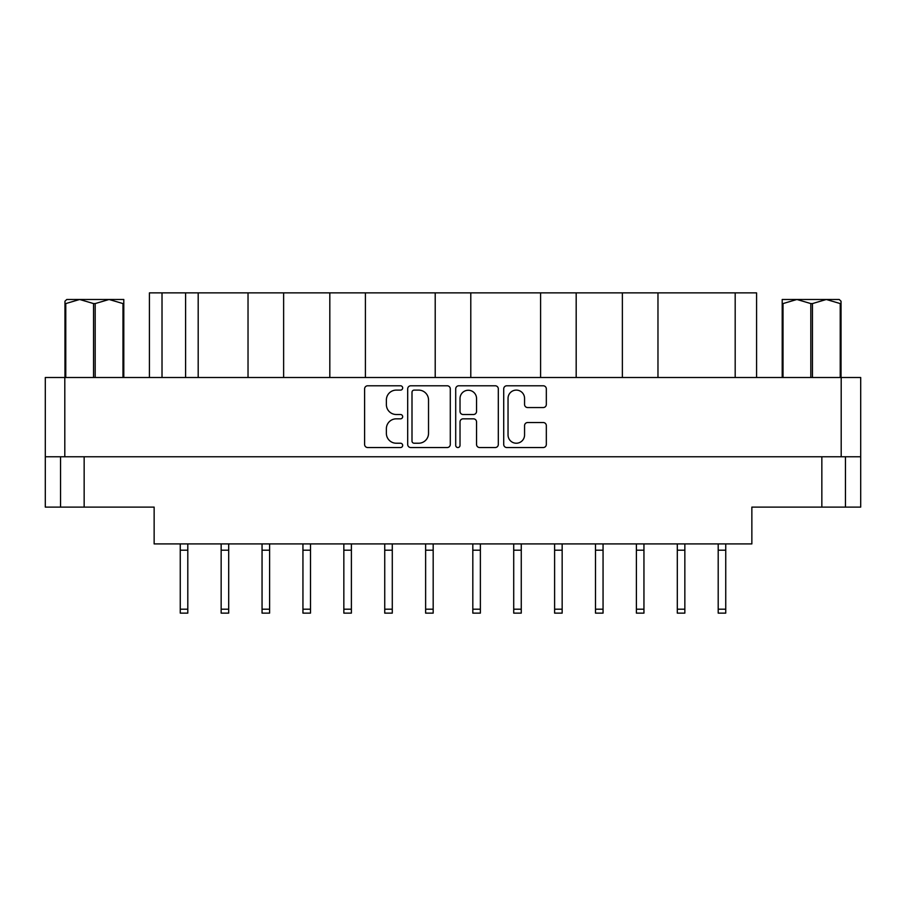 <?xml version="1.0" encoding="UTF-8"?>
<svg xmlns="http://www.w3.org/2000/svg" width="906" height="906" viewBox="0 0 906 906"><rect width="100%" height="100%" fill="white"/><g stroke="black" fill="none" stroke-linecap="round" stroke-linejoin="round"><path stroke-width="1.36" d="M508.04 434.959A8.256 8.256 0 0 0 516.295 443.227A8.256 8.256 0 0 0 524.563 434.959L524.563 425.616A3.092 3.092 0 0 1 527.643 422.536L543.238 422.536A3.092 3.092 0 0 1 546.329 425.616L546.329 444.461A3.092 3.092 0 0 1 543.238 447.541L506.805 447.541A3.092 3.092 0 0 1 503.713 444.461L503.713 388.878A3.092 3.092 0 0 1 506.805 385.786L543.238 385.786A3.092 3.092 0 0 1 546.329 388.878L546.329 404.472A3.092 3.092 0 0 1 543.238 407.553L527.643 407.553A3.092 3.092 0 0 1 524.563 404.472L524.563 398.368A8.256 8.256 0 0 0 516.295 390.112A8.256 8.256 0 0 0 508.04 398.368L508.04 434.959M457.858 447.541A2.163 2.163 0 0 0 460.022 445.378L460.022 421.913A3.092 3.092 0 0 1 463.113 418.832L473.453 418.832A3.092 3.092 0 0 1 476.545 421.913L476.545 444.461A3.092 3.092 0 0 0 479.636 447.541L495.231 447.541A3.092 3.092 0 0 0 498.311 444.461L498.311 388.878A3.092 3.092 0 0 0 495.231 385.786L458.787 385.786A3.092 3.092 0 0 0 455.707 388.878L455.707 445.378A2.163 2.163 0 0 0 457.858 447.541M450.293 444.461L450.293 388.878A3.092 3.092 0 0 0 447.213 385.786L410.769 385.786A3.092 3.092 0 0 0 407.689 388.878L407.689 444.461A3.092 3.092 0 0 0 410.769 447.541L447.213 447.541A3.092 3.092 0 0 0 450.293 444.461M45.3 377.496L45.3 456.771L45.3 377.496L860.7 377.496L860.7 507.111L821.844 507.111L821.844 456.771M860.7 377.496L860.7 456.771L45.3 456.771L45.3 507.111L60.555 507.111L60.555 456.771M396.262 390.112L400.509 390.112A2.163 2.163 0 0 0 402.672 387.949A2.163 2.163 0 0 0 400.509 385.786L367.7 385.786A3.092 3.092 0 0 0 364.608 388.878L364.608 444.461A3.092 3.092 0 0 0 367.7 447.541L400.509 447.541A2.163 2.163 0 0 0 402.672 445.378A2.163 2.163 0 0 0 400.509 443.227L396.262 443.227A9.887 9.887 0 0 1 386.375 433.34L386.375 428.708A9.887 9.887 0 0 1 396.262 418.832L400.509 418.832A2.163 2.163 0 0 0 402.672 416.669A2.163 2.163 0 0 0 400.509 414.506L396.262 414.506A9.887 9.887 0 0 1 386.375 404.62L386.375 399.988A9.887 9.887 0 0 1 396.262 390.112M540.588 377.496L540.588 292.876L470.792 292.876L470.792 377.496M622.377 377.496L622.377 292.876L576.182 292.876L576.182 377.496M248.029 377.496L248.029 292.876L198.188 292.876L198.188 377.496M329.818 377.496L329.818 292.876L283.623 292.876L283.623 377.496M435.208 377.496L435.208 292.876L365.412 292.876L365.412 377.496M84.156 456.771L84.156 507.111L154.145 507.111L154.145 543.917L751.855 543.917L751.855 507.111L821.844 507.111M845.445 456.771L845.445 507.111M84.156 507.111L60.555 507.111M149.422 377.496L149.422 292.876L198.188 292.876M735.185 377.496L735.185 292.876L657.971 292.876L657.971 377.496M735.185 292.876L756.578 292.876L756.578 377.496M576.182 292.876L540.588 292.876M657.971 292.876L622.377 292.876M283.623 292.876L248.029 292.876M365.412 292.876L329.818 292.876M470.792 292.876L435.208 292.876M414.167 390.112A2.163 2.163 0 0 0 412.004 392.275L412.004 441.063A2.163 2.163 0 0 0 414.167 443.227L418.651 443.227A9.887 9.887 0 0 0 428.527 433.34L428.527 399.988A9.887 9.887 0 0 0 418.651 390.112L414.167 390.112M476.545 398.527A8.256 8.256 0 0 0 468.289 390.26A8.256 8.256 0 0 0 460.022 398.527L460.022 411.415A3.092 3.092 0 0 0 463.113 414.506L473.453 414.506A3.092 3.092 0 0 0 476.545 411.415L476.545 398.527M725.74 543.917L725.74 613.124L718.198 613.124L718.198 543.917M725.74 550.202L718.198 550.202M521.267 543.917L521.267 613.124L513.713 613.124L513.713 543.917M521.267 550.202L513.713 550.202M603.056 543.917L603.056 613.124L595.502 613.124L595.502 543.917M603.056 550.202L595.502 550.202M684.845 543.917L684.845 613.124L677.303 613.124L677.303 543.917M684.845 550.202L677.303 550.202M187.802 543.917L187.802 613.124L180.26 613.124L180.26 543.917M187.802 550.202L180.26 550.202M269.603 543.917L269.603 613.124L262.049 613.124L262.049 543.917M269.603 550.202L262.049 550.202M351.392 543.917L351.392 613.124L343.838 613.124L343.838 543.917M351.392 550.202L343.838 550.202M433.181 543.917L433.181 613.124L425.627 613.124L425.627 543.917M433.181 550.202L425.627 550.202M228.697 543.917L228.697 613.124L221.155 613.124L221.155 543.917M228.697 550.202L221.155 550.202M310.498 543.917L310.498 613.124L302.944 613.124L302.944 543.917M310.498 550.202L302.944 550.202M392.287 543.917L392.287 613.124L384.733 613.124L384.733 543.917M392.287 550.202L384.733 550.202M480.373 543.917L480.373 613.124L472.819 613.124L472.819 543.917M480.373 550.202L472.819 550.202M562.162 543.917L562.162 613.124L554.608 613.124L554.608 543.917M562.162 550.202L554.608 550.202M643.951 543.917L643.951 613.124L636.397 613.124L636.397 543.917M643.951 550.202L636.397 550.202M66.795 299.478L64.96 301.211L64.96 303.578L64.96 301.211L66.795 299.478L79.671 299.478L65.776 303.578L65.776 377.496M64.96 377.496L64.96 303.578L65.776 303.578M122.978 377.496L122.978 303.578L109.082 299.478L123.794 299.478L123.794 377.496M122.978 303.578L123.794 303.578M93.556 377.496L93.556 303.578L79.671 299.478L109.082 299.478L95.187 303.578L95.187 377.496M93.556 303.578L95.187 303.578M79.671 299.478L110.102 299.478M841.04 301.211L839.205 299.478L841.04 301.211L841.04 377.496M840.224 377.496L840.224 303.578L826.329 299.478L839.205 299.478M840.224 303.578L841.04 303.578M810.813 377.496L810.813 303.578L796.918 299.478L826.329 299.478L812.444 303.578L812.444 377.496M810.813 303.578L812.444 303.578M782.206 377.496L782.206 299.478L796.918 299.478L783.022 303.578L783.022 377.496M782.206 303.578L783.022 303.578M792.75 299.478L796.918 299.478M826.329 299.478L827.495 299.478M64.802 377.496L64.802 456.771M841.198 456.771L841.198 377.496M162.015 292.876L162.015 377.496M185.605 377.496L185.605 292.876M725.74 609.194L718.198 609.194M521.267 609.194L513.713 609.194M603.056 609.194L595.502 609.194M684.845 609.194L677.303 609.194M187.802 609.194L180.26 609.194M269.603 609.194L262.049 609.194M351.392 609.194L343.838 609.194M433.181 609.194L425.627 609.194M228.697 609.194L221.155 609.194M310.498 609.194L302.944 609.194M392.287 609.194L384.733 609.194M480.373 609.194L472.819 609.194M562.162 609.194L554.608 609.194M643.951 609.194L636.397 609.194"/></g></svg>
